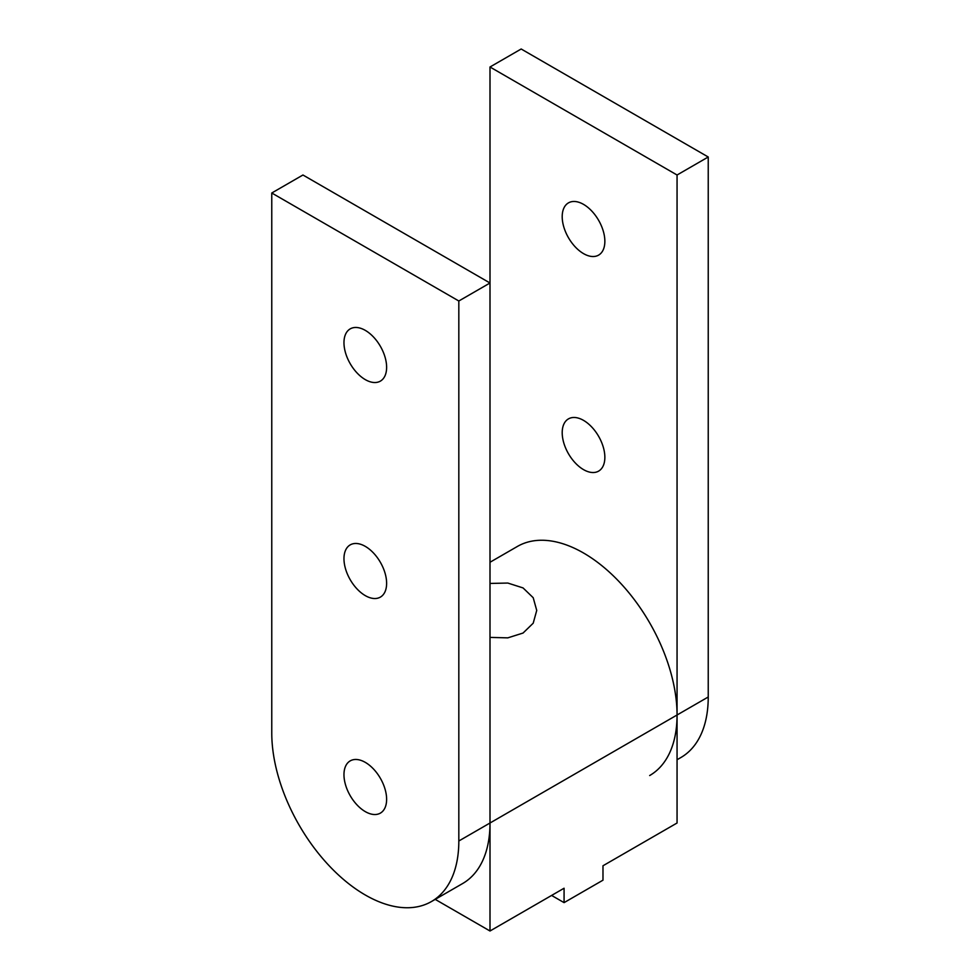 <?xml version="1.0" encoding="UTF-8"?>
<svg xmlns="http://www.w3.org/2000/svg" width="980" height="980" viewBox="0 0 980 980"><rect width="100%" height="100%" fill="white"/><g stroke="black" fill="none" stroke-linecap="round" stroke-linejoin="round"><path stroke-width="1.47" d="M517.391 546.448L490 562.263L517.391 546.448A132.276 76.367 -120 0 1 619.323 581.887A132.276 76.367 -120 0 1 677.058 714.996A132.276 76.367 60 0 1 649.667 775.548M490 583.443L507.812 583.051L523.051 587.927L533.206 597.714L536.734 610.43L533.206 623.194L523.051 633.043L507.812 637.858L490 637.404M551.605 895.438L564.076 902.629L602.982 880.175L602.982 865.769L677.058 823.004L677.058 175.004L490 66.995L490 283L302.943 175.004L271.766 192.999L271.766 733.003A132.276 76.367 60 0 0 299.157 825.185A132.276 76.367 60 0 0 431.433 901.551L462.609 883.556A132.276 76.367 -120 0 0 490 823.004L490 283L458.824 300.995L271.766 192.999M435.206 899.37L490 931L564.076 888.235L564.076 902.629M490 931L490 823.004L708.234 697.001L708.234 156.996L521.176 49L490 66.995M562.202 432.695A30.16 17.407 60 0 1 568.449 418.889A30.16 17.407 60 0 1 591.687 426.962A30.16 17.407 60 0 1 604.856 457.317A30.16 17.407 60 0 1 598.609 471.123A30.16 17.407 60 0 1 575.37 463.038A30.16 17.407 60 0 1 562.202 432.695M562.202 216.69A30.16 17.407 60 0 1 568.449 202.885A30.16 17.407 60 0 1 591.687 210.957A30.16 17.407 60 0 1 604.856 241.313A30.16 17.407 60 0 1 598.609 255.119A30.16 17.407 60 0 1 575.37 247.034A30.16 17.407 60 0 1 562.202 216.69M677.058 759.733L680.843 757.552A132.276 76.367 -120 0 0 708.234 697.001M677.058 175.004L708.234 156.996M343.968 774.69A30.16 17.407 60 0 1 350.215 760.884A30.16 17.407 60 0 1 373.454 768.957A30.16 17.407 60 0 1 386.622 799.313A30.16 17.407 60 0 1 380.375 813.118A30.16 17.407 60 0 1 357.137 805.033A30.16 17.407 60 0 1 343.968 774.69M343.968 558.686A30.16 17.407 60 0 1 350.215 544.88A30.16 17.407 60 0 1 373.454 552.965A30.16 17.407 60 0 1 386.622 583.308A30.16 17.407 60 0 1 380.375 597.114A30.16 17.407 60 0 1 357.137 589.041A30.16 17.407 60 0 1 343.968 558.686M343.968 342.682A30.16 17.407 60 0 1 350.215 328.876A30.16 17.407 60 0 1 373.454 336.961A30.16 17.407 60 0 1 386.622 367.316A30.16 17.407 60 0 1 380.375 381.122A30.16 17.407 60 0 1 357.137 373.037A30.16 17.407 60 0 1 343.968 342.682M490 823.004L458.824 840.999A132.276 76.367 60 0 1 431.433 901.551M458.824 840.999L458.824 300.995"/></g></svg>
